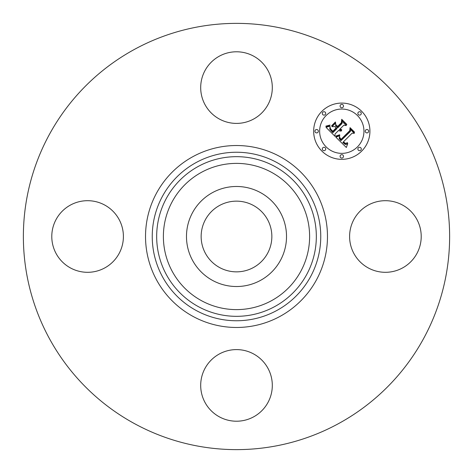 <?xml version="1.0" encoding="UTF-8"?>
<svg xmlns="http://www.w3.org/2000/svg" width="473" height="473" viewBox="0 0 473 473"><rect width="100%" height="100%" fill="white"/><g stroke="black" fill="none" stroke-linecap="round" stroke-linejoin="round"><path stroke-width="0.35" stroke-dasharray="2.37 1.77" d="M280.394 260.481A50.014 50.014 0 0 1 212.519 280.394A50.014 50.014 0 0 1 192.606 212.519A50.014 50.014 0 0 1 260.481 192.606A50.014 50.014 0 0 1 280.394 260.481M219.549 267.523A35.351 35.351 0 0 1 205.477 219.549A35.351 35.351 0 0 1 253.451 205.477A35.351 35.351 0 0 1 267.523 253.451A35.351 35.351 0 0 1 219.549 267.523M134.32 423.536A213.128 213.128 0 0 1 49.464 134.32A213.128 213.128 0 0 1 338.68 49.464A213.128 213.128 0 0 1 423.536 338.68A213.128 213.128 0 0 1 134.32 423.536M416.831 253.664A35.806 35.806 0 0 1 368.242 267.925A35.806 35.806 0 0 1 353.981 219.336A35.806 35.806 0 0 1 402.57 205.075A35.806 35.806 0 0 1 416.831 253.664M253.664 353.981A35.806 35.806 0 0 1 267.925 402.57A35.806 35.806 0 0 1 219.336 416.831A35.806 35.806 0 0 1 205.075 368.242A35.806 35.806 0 0 1 253.664 353.981M119.019 253.664A35.806 35.806 0 0 1 70.43 267.925A35.806 35.806 0 0 1 56.169 219.336A35.806 35.806 0 0 1 104.758 205.075A35.806 35.806 0 0 1 119.019 253.664M219.336 119.019A35.806 35.806 0 0 1 205.075 70.43A35.806 35.806 0 0 1 253.664 56.169A35.806 35.806 0 0 1 267.925 104.758A35.806 35.806 0 0 1 219.336 119.019M321.9 111.315A28.132 28.132 0 0 0 321.9 151.1A28.132 28.132 0 0 0 361.685 151.1A28.132 28.132 0 0 0 361.685 111.315A28.132 28.132 0 0 0 321.9 111.315M357.464 146.878A22.166 22.166 0 0 0 357.464 115.536A22.166 22.166 0 0 0 326.122 115.536A22.166 22.166 0 0 0 326.122 146.878A22.166 22.166 0 0 0 357.464 146.878M325.217 150.195A1.703 1.703 0 0 0 325.217 147.783A1.703 1.703 0 0 0 322.805 147.783A1.703 1.703 0 0 0 322.805 150.195A1.703 1.703 0 0 0 325.217 150.195M325.217 114.632A1.703 1.703 0 0 0 325.217 112.219A1.703 1.703 0 0 0 322.805 112.219A1.703 1.703 0 0 0 322.805 114.632A1.703 1.703 0 0 0 325.217 114.632M317.85 132.41A1.703 1.703 0 0 0 317.85 130.004A1.703 1.703 0 0 0 315.438 130.004A1.703 1.703 0 0 0 315.438 132.41A1.703 1.703 0 0 0 317.85 132.41M360.781 114.632A1.703 1.703 0 0 0 360.781 112.219A1.703 1.703 0 0 0 358.368 112.219A1.703 1.703 0 0 0 358.368 114.632A1.703 1.703 0 0 0 360.781 114.632M342.996 107.265A1.703 1.703 0 0 0 342.996 104.852A1.703 1.703 0 0 0 340.59 104.852A1.703 1.703 0 0 0 340.59 107.265A1.703 1.703 0 0 0 342.996 107.265M358.368 147.783A1.703 1.703 0 0 0 358.368 150.195A1.703 1.703 0 0 0 360.781 150.195A1.703 1.703 0 0 0 360.781 147.783A1.703 1.703 0 0 0 358.368 147.783M340.59 155.15A1.703 1.703 0 0 0 340.59 157.562A1.703 1.703 0 0 0 342.996 157.562A1.703 1.703 0 0 0 342.996 155.15A1.703 1.703 0 0 0 340.59 155.15M365.735 130.004A1.703 1.703 0 0 0 365.735 132.41A1.703 1.703 0 0 0 368.148 132.41A1.703 1.703 0 0 0 368.148 130.004A1.703 1.703 0 0 0 365.735 130.004M335.038 136.354L334.985 134.06L338.65 130.388L340.111 131.122L341.607 130.873L339.383 129.661L339.791 129.247L341.683 130.034L341.701 129.685L340.028 129.017L343.765 125.28L346.313 125.564L342.044 121.295L342.026 123.536L337.645 127.923L335.653 125.93L335.635 123.027L331.993 126.669L334.854 126.593L336.167 127.905L332.809 131.258L330.609 128.958L330.065 127.207L330.497 129.318L332.791 131.713L336.386 128.118L336.912 128.65L332.844 132.718L329.782 129.194L330.048 126.149L326.009 127.332L335.038 136.354M335.836 137.152L346.337 147.481L347.773 143.526L346.473 144.377L345.296 144.46L342.819 142.462L343.339 142.137L345.503 143.668L347.395 142.97L347.389 142.568L346.159 143.301L345.249 143.266L343.469 141.811L352.119 133.161L354.354 133.362L350.381 129.389L350.458 131.364L340.932 140.682L339.141 138.477L339.732 135.781L335.836 137.152M331.662 125.729L331.756 126.084L335.517 122.33L335.416 121.975L331.662 125.729M335.836 136.058L335.931 136.395L336.817 136.242L339.78 135.083L339.632 134.781L335.836 136.058M325.879 126.137L325.891 126.445L328.25 126.137L330.107 125.043L325.879 126.137M339.513 137.022L339.573 138.199L341.063 139.89L350.121 130.832L350.286 128.337L354.448 132.499L354.484 132.068L350.038 127.627L349.789 130.643L341.039 139.375L339.513 137.022M335.842 124.659L337.61 126.894L341.672 122.832L341.967 120.018L346.727 124.783L346.744 124.328L341.713 119.297L341.346 122.72L337.627 126.445L335.842 124.659"/><path stroke-width="0.71" d="M219.549 267.523A35.351 35.351 0 0 1 205.477 219.549A35.351 35.351 0 0 1 253.451 205.477A35.351 35.351 0 0 1 267.523 253.451A35.351 35.351 0 0 1 219.549 267.523M134.32 423.536A213.128 213.128 0 0 1 49.464 134.32A213.128 213.128 0 0 1 338.68 49.464A213.128 213.128 0 0 1 423.536 338.68A213.128 213.128 0 0 1 134.32 423.536M253.664 56.169A35.806 35.806 0 0 1 267.925 104.758A35.806 35.806 0 0 1 219.336 119.019A35.806 35.806 0 0 1 205.075 70.43A35.806 35.806 0 0 1 253.664 56.169M56.169 219.336A35.806 35.806 0 0 1 104.758 205.075A35.806 35.806 0 0 1 119.019 253.664A35.806 35.806 0 0 1 70.43 267.925A35.806 35.806 0 0 1 56.169 219.336M219.336 416.831A35.806 35.806 0 0 1 205.075 368.242A35.806 35.806 0 0 1 253.664 353.981A35.806 35.806 0 0 1 267.925 402.57A35.806 35.806 0 0 1 219.336 416.831M353.981 219.336A35.806 35.806 0 0 1 402.57 205.075A35.806 35.806 0 0 1 416.831 253.664A35.806 35.806 0 0 1 368.242 267.925A35.806 35.806 0 0 1 353.981 219.336M192.606 212.519A50.014 50.014 0 0 1 260.481 192.606A50.014 50.014 0 0 1 280.394 260.481A50.014 50.014 0 0 1 212.519 280.394A50.014 50.014 0 0 1 192.606 212.519M361.685 151.1A28.132 28.132 0 0 1 321.9 151.1A28.132 28.132 0 0 1 321.9 111.315A28.132 28.132 0 0 1 361.685 111.315A28.132 28.132 0 0 1 361.685 151.1M326.122 115.536A22.166 22.166 0 0 1 357.464 115.536A22.166 22.166 0 0 1 357.464 146.878A22.166 22.166 0 0 1 326.122 146.878A22.166 22.166 0 0 1 326.122 115.536M335.836 137.152L339.732 135.781L339.141 138.477L340.932 140.682L350.458 131.364L350.381 129.389L354.354 133.362L352.119 133.161L343.469 141.811L345.249 143.266L346.159 143.301L347.389 142.568L347.395 142.97L345.503 143.668L343.339 142.137L342.819 142.462L345.296 144.46L346.473 144.377L347.773 143.526L346.337 147.481L335.836 137.152M335.836 136.058L339.632 134.781L339.78 135.083L336.817 136.242L335.931 136.395L335.836 136.058M339.513 137.022L341.039 139.375L349.789 130.643L350.038 127.627L354.484 132.068L354.448 132.499L350.286 128.337L350.121 130.832L341.063 139.89L339.573 138.199L339.513 137.022M335.038 136.354L326.009 127.332L330.048 126.149L329.782 129.194L332.844 132.718L336.912 128.65L336.386 128.118L332.791 131.713L330.497 129.318L330.065 127.207L330.609 128.958L332.809 131.258L336.167 127.905L334.854 126.593L331.993 126.669L335.635 123.027L335.653 125.93L337.645 127.923L342.026 123.536L342.044 121.295L346.313 125.564L343.765 125.28L340.028 129.017L341.701 129.685L341.683 130.034L339.791 129.247L339.383 129.661L341.607 130.873L340.111 131.122L338.65 130.388L334.985 134.06L335.038 136.354M325.879 126.137L330.107 125.043L328.25 126.137L325.891 126.445L325.879 126.137M331.662 125.729L335.416 121.975L335.517 122.33L331.756 126.084L331.662 125.729M335.842 124.659L337.627 126.445L341.346 122.72L341.713 119.297L346.744 124.328L346.727 124.783L341.967 120.018L341.672 122.832L337.61 126.894L335.842 124.659M322.805 147.783A1.703 1.703 0 0 1 325.217 147.783A1.703 1.703 0 0 1 325.217 150.195A1.703 1.703 0 0 1 322.805 150.195A1.703 1.703 0 0 1 322.805 147.783M322.805 112.219A1.703 1.703 0 0 1 325.217 112.219A1.703 1.703 0 0 1 325.217 114.632A1.703 1.703 0 0 1 322.805 114.632A1.703 1.703 0 0 1 322.805 112.219M315.438 130.004A1.703 1.703 0 0 1 317.85 130.004A1.703 1.703 0 0 1 317.85 132.41A1.703 1.703 0 0 1 315.438 132.41A1.703 1.703 0 0 1 315.438 130.004M358.368 112.219A1.703 1.703 0 0 1 360.781 112.219A1.703 1.703 0 0 1 360.781 114.632A1.703 1.703 0 0 1 358.368 114.632A1.703 1.703 0 0 1 358.368 112.219M340.59 104.852A1.703 1.703 0 0 1 342.996 104.852A1.703 1.703 0 0 1 342.996 107.265A1.703 1.703 0 0 1 340.59 107.265A1.703 1.703 0 0 1 340.59 104.852M360.781 150.195A1.703 1.703 0 0 1 358.368 150.195A1.703 1.703 0 0 1 358.368 147.783A1.703 1.703 0 0 1 360.781 147.783A1.703 1.703 0 0 1 360.781 150.195M342.996 157.562A1.703 1.703 0 0 1 340.59 157.562A1.703 1.703 0 0 1 340.59 155.15A1.703 1.703 0 0 1 342.996 155.15A1.703 1.703 0 0 1 342.996 157.562M368.148 132.41A1.703 1.703 0 0 1 365.735 132.41A1.703 1.703 0 0 1 365.735 130.004A1.703 1.703 0 0 1 368.148 130.004A1.703 1.703 0 0 1 368.148 132.41M201.445 300.662A73.114 73.114 0 0 1 172.338 201.445A73.114 73.114 0 0 1 271.555 172.338A73.114 73.114 0 0 1 300.662 271.555A73.114 73.114 0 0 1 201.445 300.662M274.772 166.443A79.831 79.831 0 0 1 306.557 274.772A79.831 79.831 0 0 1 198.228 306.557A79.831 79.831 0 0 1 166.443 198.228A79.831 79.831 0 0 1 274.772 166.443M276.894 162.558A84.259 84.259 0 0 1 310.442 276.894A84.259 84.259 0 0 1 196.106 310.442A84.259 84.259 0 0 1 162.558 196.106A84.259 84.259 0 0 1 276.894 162.558M280.117 156.664A90.976 90.976 0 0 1 316.336 280.117A90.976 90.976 0 0 1 192.883 316.336A90.976 90.976 0 0 1 156.664 192.883A90.976 90.976 0 0 1 280.117 156.664"/></g></svg>
